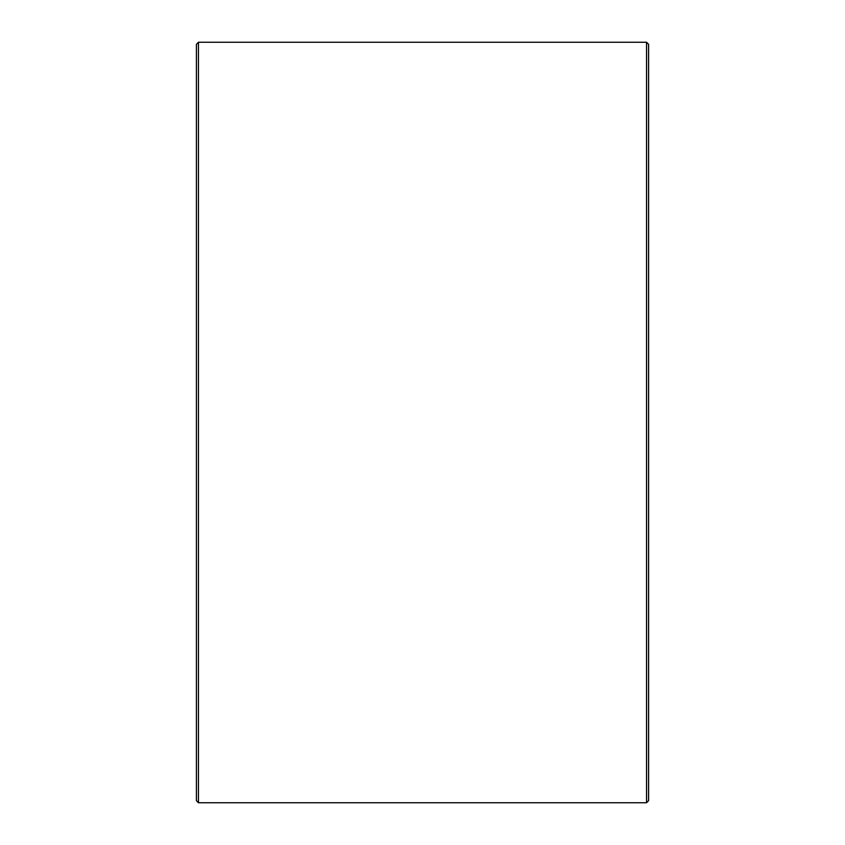 <?xml version="1.0" encoding="UTF-8"?>
<svg xmlns="http://www.w3.org/2000/svg" width="845" height="845" viewBox="0 0 845 845"><rect width="100%" height="100%" fill="white"/><g stroke="black" fill="none" stroke-linecap="round" stroke-linejoin="round"><path stroke-width="1.27" d="M648.59 44.31L648.59 800.69L646.541 802.75L646.541 42.25L648.59 44.31M198.459 802.75L196.41 800.69L196.41 44.31L198.459 42.25L198.459 802.75L646.541 802.75M198.459 42.25L646.541 42.25"/></g></svg>
